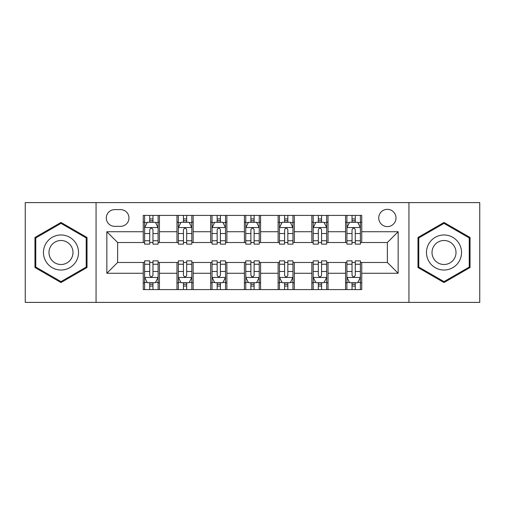 <?xml version="1.0" encoding="UTF-8"?>
<svg xmlns="http://www.w3.org/2000/svg" width="505" height="505" viewBox="0 0 505 505"><rect width="100%" height="100%" fill="white"/><g stroke="black" fill="none" stroke-linecap="round" stroke-linejoin="round"><path stroke-width="0.76" d="M387.367 209.341A8.629 8.629 0 0 0 378.737 217.977A8.629 8.629 0 0 0 387.367 226.606A8.629 8.629 0 0 0 395.996 217.977A8.629 8.629 0 0 0 387.367 209.341M408.943 302.4L479.75 302.4L479.75 202.6L408.943 202.6L408.943 302.4L96.057 302.4L96.057 202.6L25.25 202.6L25.25 302.4L96.057 302.4M114.667 226.335L120.6 226.335A8.364 8.364 0 0 0 128.964 217.977A8.364 8.364 0 0 0 120.6 209.613L114.667 209.613A8.364 8.364 0 0 0 106.302 217.977A8.364 8.364 0 0 0 114.667 226.335M408.943 202.6L96.057 202.6M143.256 273.268L106.845 273.268L106.845 231.732L143.256 231.732L143.256 242.52L117.633 242.52L117.633 262.48L143.256 262.48L143.256 289.586L361.744 289.586L361.744 262.48L387.367 262.48L387.367 242.52L361.744 242.52L361.744 231.732L398.155 231.732L398.155 273.268L361.744 273.268M361.744 231.732L361.744 215.414L143.256 215.414L143.256 231.732M345.559 215.414L345.559 242.52L346.903 242.52M352.029 242.52L355.267 242.52M360.393 242.52L361.744 242.52M345.559 242.52L326.678 242.52M311.844 215.414L311.844 242.52L313.188 242.52M318.314 242.52L321.552 242.52M311.844 242.52L292.957 242.52M278.122 215.414L278.122 242.52L279.473 242.52M284.599 242.52L287.837 242.52M278.122 242.52L259.242 242.52M244.407 215.414L244.407 242.52L245.758 242.52M250.884 242.52L254.116 242.52M244.407 242.52L225.527 242.52M210.692 215.414L210.692 242.52L212.043 242.52M217.163 242.52L220.401 242.52M210.692 242.52L191.812 242.52M176.977 215.414L176.977 242.52L178.322 242.52M183.448 242.52L186.686 242.52M176.977 242.52L158.097 242.52M143.256 242.52L144.607 242.52M149.732 242.52L152.971 242.52M143.256 262.48L144.607 262.48M149.732 262.48L152.971 262.48M158.097 262.48L159.441 262.48L159.441 289.586M178.322 262.48L159.441 262.48M183.448 262.48L186.686 262.48M191.812 262.48L193.156 262.48L193.156 289.586M212.043 262.48L193.156 262.48M217.163 262.48L220.401 262.48M225.527 262.48L226.878 262.48L226.878 289.586M245.758 262.48L226.878 262.48M250.884 262.48L254.116 262.48M259.242 262.48L260.593 262.48L260.593 289.586M279.473 262.48L260.593 262.48M284.599 262.48L287.837 262.48M292.957 262.48L294.308 262.48L294.308 289.586M313.188 262.48L294.308 262.48M318.314 262.48L321.552 262.48M326.678 262.48L328.023 262.48L328.023 289.586M346.903 262.48L328.023 262.48M352.029 262.48L355.267 262.48M360.393 262.48L361.744 262.48M159.441 215.414L159.441 242.52M143.256 222.156L144.607 222.156M149.732 222.156L152.971 222.156M158.097 222.156L159.441 222.156M143.256 282.844L144.607 282.844M149.732 282.844L152.971 282.844M158.097 282.844L159.441 282.844M176.977 262.48L176.977 289.586M193.156 215.414L193.156 242.52M176.977 222.156L178.322 222.156M183.448 222.156L186.686 222.156M191.812 222.156L193.156 222.156M176.977 282.844L178.322 282.844M183.448 282.844L186.686 282.844M191.812 282.844L193.156 282.844M210.692 262.48L210.692 289.586M210.692 282.844L212.043 282.844M217.163 282.844L220.401 282.844M225.527 282.844L226.878 282.844M226.878 215.414L226.878 242.52M210.692 222.156L212.043 222.156M217.163 222.156L220.401 222.156M225.527 222.156L226.878 222.156M244.407 262.48L244.407 289.586M244.407 282.844L245.758 282.844M250.884 282.844L254.116 282.844M259.242 282.844L260.593 282.844M260.593 215.414L260.593 242.52M244.407 222.156L245.758 222.156M250.884 222.156L254.116 222.156M259.242 222.156L260.593 222.156M278.122 262.48L278.122 289.586M278.122 282.844L279.473 282.844M284.599 282.844L287.837 282.844M292.957 282.844L294.308 282.844M294.308 215.414L294.308 242.52M278.122 222.156L279.473 222.156M284.599 222.156L287.837 222.156M292.957 222.156L294.308 222.156M311.844 262.48L311.844 289.586M311.844 282.844L313.188 282.844M318.314 282.844L321.552 282.844M326.678 282.844L328.023 282.844M328.023 215.414L328.023 242.52M311.844 222.156L313.188 222.156M318.314 222.156L321.552 222.156M326.678 222.156L328.023 222.156M345.559 262.48L345.559 289.586M345.559 282.844L346.903 282.844M352.029 282.844L355.267 282.844M360.393 282.844L361.744 282.844M345.559 222.156L346.903 222.156M352.029 222.156L355.267 222.156M360.393 222.156L361.744 222.156M117.633 242.52L106.845 231.732M117.633 262.48L106.845 273.268M398.155 231.732L387.367 242.52M398.155 273.268L387.367 262.48M60.991 282.554L87.018 267.53L87.018 237.47L60.991 222.446L34.959 237.47L34.959 267.53L60.991 282.554M470.041 237.47L444.009 222.446L417.982 237.47L417.982 267.53L444.009 282.554L470.041 267.53L470.041 237.47M152.971 218.917L149.732 218.917M158.097 240.759L152.971 240.759L152.971 244.136L158.097 244.136L158.097 227.686L155.395 222.288L147.302 222.288L144.607 227.686L144.607 244.136L149.732 244.136L149.732 240.759L144.607 240.759M144.607 227.686L144.607 215.414M158.097 227.686L158.097 215.414M149.732 222.288L149.732 215.414M152.971 215.414L152.971 222.288M152.971 240.759L152.971 229.706C151.891 227.629 150.812 227.629 149.732 229.706L149.732 240.759M149.732 286.082L152.971 286.082M144.607 264.241L149.732 264.241L149.732 260.864L144.607 260.864L144.607 277.314L147.302 282.712L155.395 282.712L158.097 277.314L158.097 260.864L152.971 260.864L152.971 264.241L158.097 264.241M158.097 277.314L158.097 289.586M144.607 277.314L144.607 289.586M152.971 282.712L152.971 289.586M149.732 289.586L149.732 282.712M149.732 264.241L149.732 275.294C150.812 277.371 151.885 277.371 152.971 275.294L152.971 264.241M186.686 218.917L183.448 218.917M191.812 240.759L186.686 240.759L186.686 244.136L191.812 244.136L191.812 227.686L189.11 222.288L181.024 222.288L178.322 227.686L178.322 244.136L183.448 244.136L183.448 240.759L178.322 240.759M178.322 227.686L178.322 215.414M191.812 227.686L191.812 215.414M183.448 222.288L183.448 215.414M186.686 215.414L186.686 222.288M186.686 240.759L186.686 229.706C185.606 227.629 184.527 227.629 183.448 229.706L183.448 240.759M220.401 218.917L217.163 218.917M225.527 240.759L220.401 240.759L220.401 244.136L225.527 244.136L225.527 227.686L222.831 222.288L214.739 222.288L212.043 227.686L212.043 244.136L217.163 244.136L217.163 240.759L212.043 240.759M212.043 227.686L212.043 215.414M225.527 227.686L225.527 215.414M217.163 222.288L217.163 215.414M220.401 215.414L220.401 222.288M220.401 240.759L220.401 229.706C219.321 227.629 218.248 227.629 217.163 229.706L217.163 240.759M254.116 218.917L250.884 218.917M259.242 240.759L254.116 240.759L254.116 244.136L259.242 244.136L259.242 227.686L256.546 222.288L248.454 222.288L245.758 227.686L245.758 244.136L250.884 244.136L250.884 240.759L245.758 240.759M245.758 227.686L245.758 215.414M259.242 227.686L259.242 215.414M250.884 222.288L250.884 215.414M254.116 215.414L254.116 222.288M254.116 240.759L254.116 229.706C253.043 227.629 251.963 227.629 250.884 229.706L250.884 240.759M183.448 286.082L186.686 286.082M178.322 264.241L183.448 264.241L183.448 260.864L178.322 260.864L178.322 277.314L181.024 282.712L189.11 282.712L191.812 277.314L191.812 260.864L186.686 260.864L186.686 264.241L191.812 264.241M191.812 277.314L191.812 289.586M178.322 277.314L178.322 289.586M186.686 282.712L186.686 289.586M183.448 289.586L183.448 282.712M183.448 264.241L183.448 275.294C184.527 277.371 185.606 277.371 186.686 275.294L186.686 264.241M217.163 286.082L220.401 286.082M212.043 264.241L217.163 264.241L217.163 260.864L212.043 260.864L212.043 277.314L214.739 282.712L222.831 282.712L225.527 277.314L225.527 260.864L220.401 260.864L220.401 264.241L225.527 264.241M225.527 277.314L225.527 289.586M212.043 277.314L212.043 289.586M220.401 282.712L220.401 289.586M217.163 289.586L217.163 282.712M217.163 264.241L217.163 275.294C218.242 277.371 219.321 277.371 220.401 275.294L220.401 264.241M250.884 286.082L254.116 286.082M245.758 264.241L250.884 264.241L250.884 260.864L245.758 260.864L245.758 277.314L248.454 282.712L256.546 282.712L259.242 277.314L259.242 260.864L254.116 260.864L254.116 264.241L259.242 264.241M259.242 277.314L259.242 289.586M245.758 277.314L245.758 289.586M254.116 282.712L254.116 289.586M250.884 289.586L250.884 282.712M250.884 264.241L250.884 275.294C251.957 277.371 253.037 277.371 254.116 275.294L254.116 264.241M287.837 218.917L284.599 218.917M292.957 240.759L287.837 240.759L287.837 244.136L292.957 244.136L292.957 227.686L290.261 222.288L282.169 222.288L279.473 227.686L279.473 244.136L284.599 244.136L284.599 240.759L279.473 240.759M279.473 227.686L279.473 215.414M292.957 227.686L292.957 215.414M284.599 222.288L284.599 215.414M287.837 215.414L287.837 222.288M287.837 240.759L287.837 229.706C286.758 227.629 285.678 227.629 284.599 229.706L284.599 240.759M284.599 286.082L287.837 286.082M279.473 264.241L284.599 264.241L284.599 260.864L279.473 260.864L279.473 277.314L282.169 282.712L290.261 282.712L292.957 277.314L292.957 260.864L287.837 260.864L287.837 264.241L292.957 264.241M292.957 277.314L292.957 289.586M279.473 277.314L279.473 289.586M287.837 282.712L287.837 289.586M284.599 289.586L284.599 282.712M284.599 264.241L284.599 275.294C285.678 277.371 286.752 277.371 287.837 275.294L287.837 264.241M76.173 243.732A17.53 17.53 0 0 0 52.223 237.318A17.53 17.53 0 0 0 45.803 261.268A17.53 17.53 0 0 0 69.753 267.682A17.53 17.53 0 0 0 76.173 243.732M71.382 246.497A12 12 0 0 0 54.988 242.103A12 12 0 0 0 50.595 258.503A12 12 0 0 0 66.988 262.897A12 12 0 0 0 71.382 246.497M60.991 281.62L35.767 267.063L35.767 237.937L60.991 223.38L86.21 237.937L86.21 267.063L60.991 281.62M444.009 270.03A17.53 17.53 0 0 0 461.545 252.5A17.53 17.53 0 0 0 444.009 234.97A17.53 17.53 0 0 0 426.479 252.5A17.53 17.53 0 0 0 444.009 270.03M444.009 264.5A12 12 0 0 0 456.015 252.5A12 12 0 0 0 444.009 240.5A12 12 0 0 0 432.009 252.5A12 12 0 0 0 444.009 264.5M418.79 237.937L444.009 223.38L469.233 237.937L469.233 267.063L444.009 281.62L418.79 267.063L418.79 237.937M321.552 218.917L318.314 218.917M326.678 240.759L321.552 240.759L321.552 244.136L326.678 244.136L326.678 227.686L323.976 222.288L315.89 222.288L313.188 227.686L313.188 244.136L318.314 244.136L318.314 240.759L313.188 240.759M313.188 227.686L313.188 215.414M326.678 227.686L326.678 215.414M318.314 222.288L318.314 215.414M321.552 215.414L321.552 222.288M321.552 240.759L321.552 229.706C320.473 227.629 319.394 227.629 318.314 229.706L318.314 240.759M318.314 286.082L321.552 286.082M313.188 264.241L318.314 264.241L318.314 260.864L313.188 260.864L313.188 277.314L315.89 282.712L323.976 282.712L326.678 277.314L326.678 260.864L321.552 260.864L321.552 264.241L326.678 264.241M326.678 277.314L326.678 289.586M313.188 277.314L313.188 289.586M321.552 282.712L321.552 289.586M318.314 289.586L318.314 282.712M318.314 264.241L318.314 275.294C319.394 277.371 320.473 277.371 321.552 275.294L321.552 264.241M355.267 218.917L352.029 218.917M360.393 240.759L355.267 240.759L355.267 244.136L360.393 244.136L360.393 227.686L357.698 222.288L349.605 222.288L346.903 227.686L346.903 244.136L352.029 244.136L352.029 240.759L346.903 240.759M346.903 227.686L346.903 215.414M360.393 227.686L360.393 215.414M352.029 222.288L352.029 215.414M355.267 215.414L355.267 222.288M355.267 240.759L355.267 229.706C354.188 227.629 353.115 227.629 352.029 229.706L352.029 240.759M352.029 286.082L355.267 286.082M346.903 264.241L352.029 264.241L352.029 260.864L346.903 260.864L346.903 277.314L349.605 282.712L357.698 282.712L360.393 277.314L360.393 260.864L355.267 260.864L355.267 264.241L360.393 264.241M360.393 277.314L360.393 289.586M346.903 277.314L346.903 289.586M355.267 282.712L355.267 289.586M352.029 289.586L352.029 282.712M352.029 264.241L352.029 275.294C353.109 277.371 354.188 277.371 355.267 275.294L355.267 264.241M176.977 273.268L159.441 273.268M176.977 231.732L159.441 231.732M210.692 231.732L193.156 231.732M210.692 273.268L193.156 273.268M244.407 231.732L226.878 231.732M244.407 273.268L226.878 273.268M278.122 231.732L260.593 231.732M278.122 273.268L260.593 273.268M311.844 231.732L294.308 231.732M311.844 273.268L294.308 273.268M345.559 231.732L328.023 231.732M345.559 273.268L328.023 273.268M158.027 227.547L144.676 227.547M144.607 222.617L147.144 222.617M155.559 222.617L158.097 222.617M149.732 233.525L144.607 233.525M158.097 233.525L152.971 233.525M152.971 220.634L149.732 220.634M144.676 277.453L158.027 277.453M158.097 282.383L155.559 282.383M147.144 282.383L144.607 282.383M152.971 271.475L158.097 271.475M144.607 271.475L149.732 271.475M149.732 284.365L152.971 284.365M191.742 227.547L178.391 227.547M178.322 222.617L180.859 222.617M189.274 222.617L191.812 222.617M183.448 233.525L178.322 233.525M191.812 233.525L186.686 233.525M186.686 220.634L183.448 220.634M225.457 227.547L212.106 227.547M212.043 222.617L214.575 222.617M222.989 222.617L225.527 222.617M217.163 233.525L212.043 233.525M225.527 233.525L220.401 233.525M220.401 220.634L217.163 220.634M259.179 227.547L245.821 227.547M245.758 222.617L248.29 222.617M256.71 222.617L259.242 222.617M250.884 233.525L245.758 233.525M259.242 233.525L254.116 233.525M254.116 220.634L250.884 220.634M178.391 277.453L191.742 277.453M191.812 282.383L189.274 282.383M180.859 282.383L178.322 282.383M186.686 271.475L191.812 271.475M178.322 271.475L183.448 271.475M183.448 284.365L186.686 284.365M212.106 277.453L225.457 277.453M225.527 282.383L222.989 282.383M214.575 282.383L212.043 282.383M220.401 271.475L225.527 271.475M212.043 271.475L217.163 271.475M217.163 284.365L220.401 284.365M245.821 277.453L259.179 277.453M259.242 282.383L256.71 282.383M248.29 282.383L245.758 282.383M254.116 271.475L259.242 271.475M245.758 271.475L250.884 271.475M250.884 284.365L254.116 284.365M292.894 227.547L279.543 227.547M279.473 222.617L282.011 222.617M290.425 222.617L292.957 222.617M284.599 233.525L279.473 233.525M292.957 233.525L287.837 233.525M287.837 220.634L284.599 220.634M279.543 277.453L292.894 277.453M292.957 282.383L290.425 282.383M282.011 282.383L279.473 282.383M287.837 271.475L292.957 271.475M279.473 271.475L284.599 271.475M284.599 284.365L287.837 284.365M326.609 227.547L313.258 227.547M313.188 222.617L315.726 222.617M324.141 222.617L326.678 222.617M318.314 233.525L313.188 233.525M326.678 233.525L321.552 233.525M321.552 220.634L318.314 220.634M313.258 277.453L326.609 277.453M326.678 282.383L324.141 282.383M315.726 282.383L313.188 282.383M321.552 271.475L326.678 271.475M313.188 271.475L318.314 271.475M318.314 284.365L321.552 284.365M360.324 227.547L346.973 227.547M346.903 222.617L349.441 222.617M357.856 222.617L360.393 222.617M352.029 233.525L346.903 233.525M360.393 233.525L355.267 233.525M355.267 220.634L352.029 220.634M346.973 277.453L360.324 277.453M360.393 282.383L357.856 282.383M349.441 282.383L346.903 282.383M355.267 271.475L360.393 271.475M346.903 271.475L352.029 271.475M352.029 284.365L355.267 284.365"/></g></svg>
